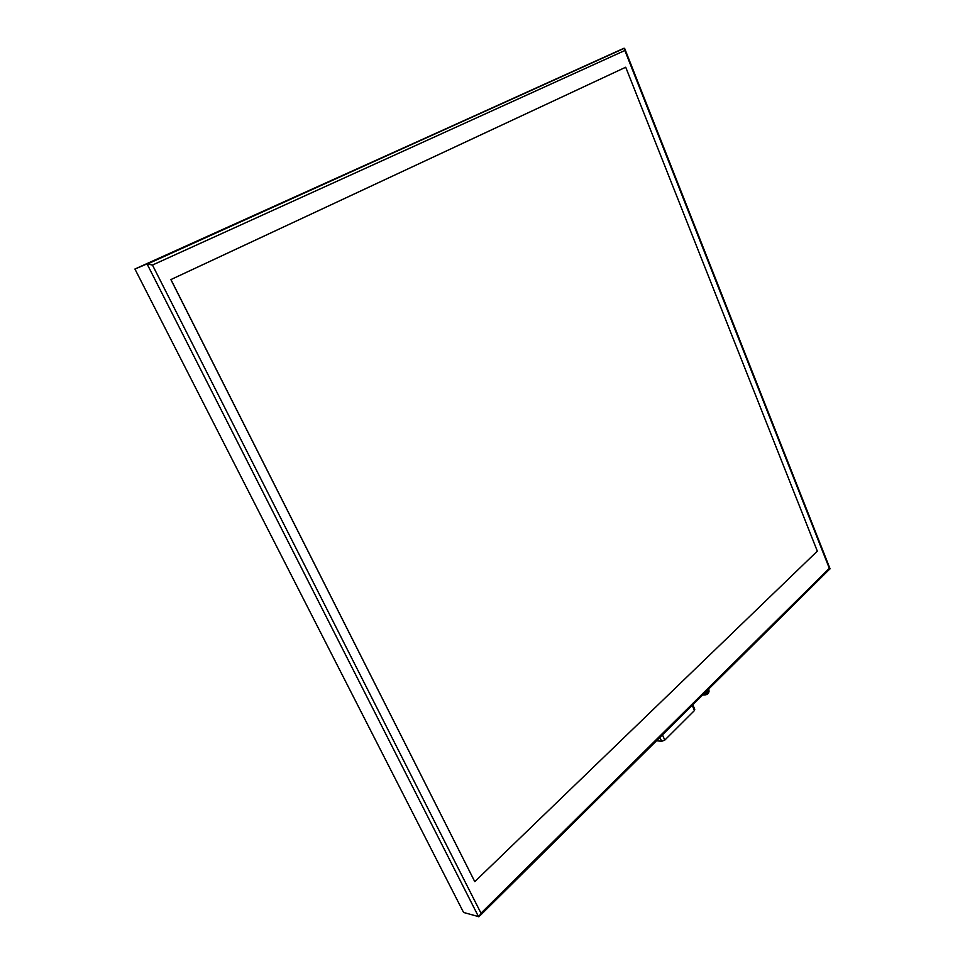 <?xml version="1.0" encoding="UTF-8"?>
<svg xmlns="http://www.w3.org/2000/svg" width="965" height="965" viewBox="0 0 965 965"><rect width="100%" height="100%" fill="white"/><g stroke="black" fill="none" stroke-linecap="round" stroke-linejoin="round"><path stroke-width="1.45" d="M623.848 48.515L134.919 269.03L463.574 912.456L478.966 916.726L480.992 913.192L829.321 568.301L830.081 568.868M134.919 269.03L147.042 263.903L152.47 265.049L480.992 913.192M625.718 67.224L170.877 279.585L474.78 881.66L170.95 279.56L625.718 67.224L817.319 551.136L474.78 881.66M478.568 916.726L147.042 263.903L623.776 48.334L624.717 48.588L624.862 50.506L152.47 265.049M704.896 692.786C707.683 691.64 709.022 690.361 708.913 688.962L708.877 688.853M704.426 693.256L708.515 690.397M703.775 693.907C707.08 693.099 708.72 691.857 708.684 690.144M703.642 694.04C707.357 693.123 709.07 691.748 708.805 689.927M703.316 694.354C707.14 693.642 709.022 692.279 708.973 690.264M702.749 694.921C706.356 695.126 708.443 693.992 709.01 691.519L709.01 691.278M702.701 694.969C706.464 695.222 708.551 694.076 708.973 691.519M656.514 740.746L661.652 741.313L659.903 737.393M661.652 741.313L664.788 740.095L694.462 710.517L692.207 705.367M692.81 704.776L694.776 709.299L694.462 710.517M829.321 568.301L624.862 50.506M664.788 740.095L662.448 734.86M480.232 915.471L829.743 569.048M830.033 568.723L624.886 49.01M624.355 48.286L147.874 263.819"/></g></svg>
